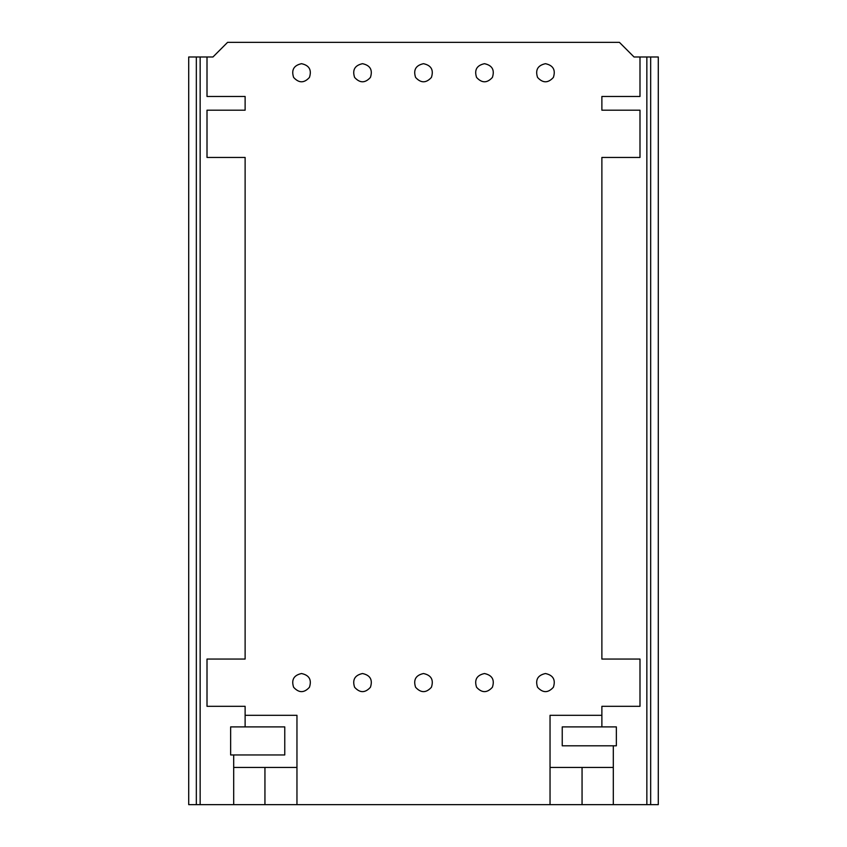 <?xml version="1.0" encoding="UTF-8"?>
<svg xmlns="http://www.w3.org/2000/svg" width="847" height="847" viewBox="0 0 847 847"><rect width="100%" height="100%" fill="white"/><g stroke="black" fill="none" stroke-linecap="round" stroke-linejoin="round"><path stroke-width="1.27" d="M650.665 56.982L650.665 804.65L658.288 804.65L658.288 56.982L634.043 56.982L619.411 42.35L227.589 42.35L212.957 56.982L188.712 56.982L188.712 804.65L233.687 804.65L233.687 754.952M196.335 56.982L196.335 804.65M200.146 56.982L200.146 804.65M301.532 63.694C309.229 65.346 311.865 69.92 309.451 77.416C304.168 83.25 298.896 83.25 293.613 77.416C291.199 69.92 293.835 65.346 301.532 63.694M301.532 673.534C309.229 675.186 311.865 679.76 309.451 687.256C304.168 693.09 298.896 693.09 293.613 687.256C291.199 679.76 293.835 675.186 301.532 673.534M362.516 63.694C370.213 65.346 372.849 69.92 370.435 77.416C365.152 83.25 359.88 83.25 354.597 77.416C352.183 69.92 354.819 65.346 362.516 63.694M362.516 673.534C370.213 675.186 372.849 679.76 370.435 687.256C365.152 693.09 359.88 693.09 354.597 687.256C352.183 679.76 354.819 675.186 362.516 673.534M423.5 63.694C431.197 65.346 433.833 69.92 431.419 77.416C426.136 83.25 420.864 83.25 415.581 77.416C413.167 69.92 415.803 65.346 423.5 63.694M423.5 673.534C431.197 675.186 433.833 679.76 431.419 687.256C426.136 693.09 420.864 693.09 415.581 687.256C413.167 679.76 415.803 675.186 423.5 673.534M484.484 63.694C492.181 65.346 494.817 69.92 492.403 77.416C487.12 83.25 481.848 83.25 476.565 77.416C474.151 69.92 476.787 65.346 484.484 63.694M484.484 673.534C492.181 675.186 494.817 679.76 492.403 687.256C487.12 693.09 481.848 693.09 476.565 687.256C474.151 679.76 476.787 675.186 484.484 673.534M545.468 63.694C553.165 65.346 555.801 69.92 553.387 77.416C548.104 83.25 542.832 83.25 537.549 77.416C535.135 69.92 537.771 65.346 545.468 63.694M545.468 673.534C553.165 675.186 555.801 679.76 553.387 687.256C548.104 693.09 542.832 693.09 537.549 687.256C535.135 679.76 537.771 675.186 545.468 673.534M245.122 715.313L296.958 715.313L296.958 804.65L550.042 804.65L550.042 715.313L601.878 715.313M284.761 726.895L284.761 754.952L230.638 754.952L230.638 726.895L284.761 726.895M207.007 56.982L207.007 96.473L245.122 96.473L245.122 110.195L207.007 110.195L207.007 157.457L245.122 157.457L245.122 659.051L207.007 659.051L207.007 706.313L245.122 706.313L245.122 726.895M550.042 767.446L613.313 767.446M613.313 745.805L613.313 804.65L550.042 804.65M582.058 767.446L582.058 804.65M646.854 56.982L646.854 804.65L650.665 804.65M639.993 56.982L639.993 96.473L601.878 96.473L601.878 110.195L639.993 110.195L639.993 157.457L601.878 157.457L601.878 659.051L639.993 659.051L639.993 706.313L601.878 706.313L601.878 726.895M562.239 745.805L562.239 726.895L616.362 726.895L616.362 745.805L562.239 745.805M613.313 804.65L646.854 804.65M233.687 767.446L296.958 767.446M296.958 804.65L233.687 804.65M264.942 767.446L264.942 804.65"/></g></svg>

